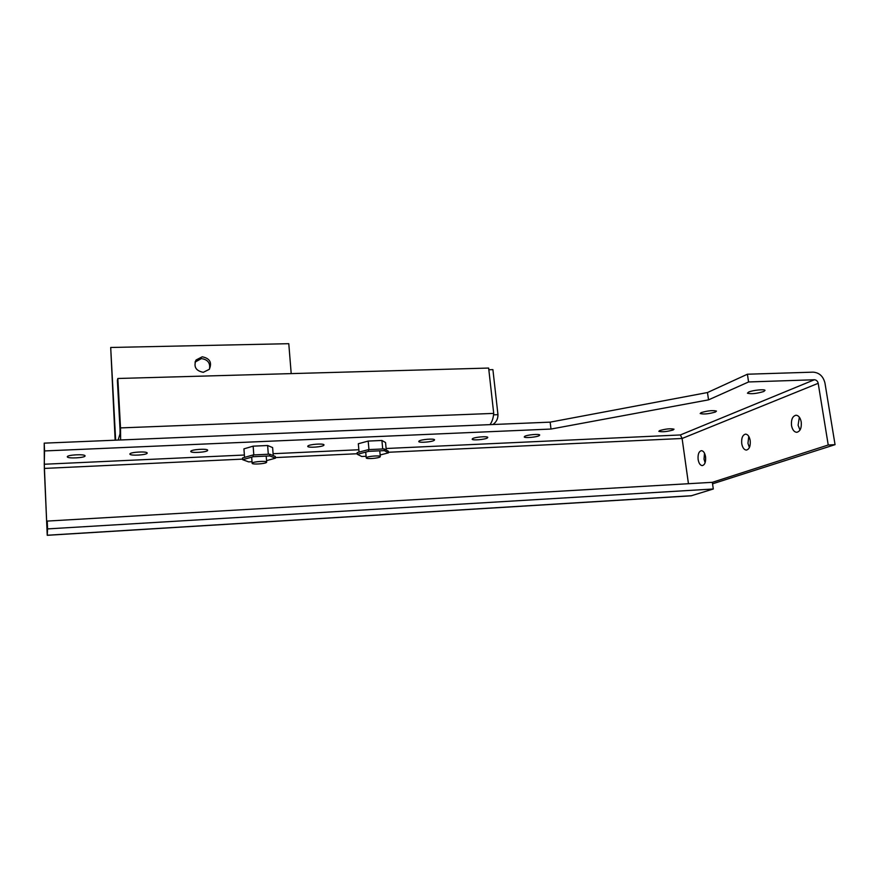 <?xml version="1.0" encoding="UTF-8"?>
<svg xmlns="http://www.w3.org/2000/svg" width="879" height="879" viewBox="0 0 879 879"><rect width="100%" height="100%" fill="white"/><g stroke="black" fill="none" stroke-linecap="round" stroke-linejoin="round"><path stroke-width="1.32" d="M380.157 454.981L388.452 452.85L384.321 450.608L368.609 451.345L357.324 454.311L361.763 456.487L366.103 456.278M384.321 450.608L384.156 448.905L388.287 451.158L388.452 452.85M368.609 451.345L368.444 449.63L357.171 452.608L357.324 454.311M368.444 449.63L384.156 448.905M386.266 450.048L385.551 442.533L381.915 440.467L368.18 441.071L358.313 443.752L359.071 452.103M368.18 441.071L368.96 449.598M382.717 448.971L381.915 440.467M252.207 463.057C253.141 461.618 266.304 460.695 266.656 462.035L266.59 462.365C265.557 463.793 252.548 464.705 252.152 463.365L252.207 463.057M380.102 456.926C378.497 458.289 366.62 459.201 366.257 457.992L366.444 457.574C367.96 456.212 379.981 455.278 380.299 456.498L380.102 456.926M209.477 369.081C210.466 362.994 207.774 359.511 201.39 358.61L195.039 362.093M203.302 372.311L209.279 369.345C212.213 362.555 209.872 358.368 202.258 356.797L196.094 359.972C193.402 366.73 195.797 370.839 203.302 372.311M488.834 369.74L492.899 369.63L497.964 414.657C498.008 418.898 496.305 422.184 492.866 424.513M489.977 424.634C492.075 421.854 493.317 418.107 493.712 413.394L120.511 427.908L120.632 439.972M115.643 440.181L110.699 347.48L115.149 440.203M120.511 427.908L117.841 378.486L117.379 380.332L120.038 429.49L120.016 433.874L118.127 440.082M497.964 414.657L493.558 414.833M117.841 378.486L488.647 368.059L493.712 413.394M110.699 347.48L288.784 343.689L291.202 373.608M67.309 456.75L67.342 456.915C67.87 458.772 85.153 457.838 85.065 455.959L85.043 455.772C84.582 453.905 67.068 454.861 67.309 456.75M129.894 453.949L129.905 454.19C130.411 455.981 146.793 455.014 147.167 453.179L147.167 452.927C146.716 451.136 130.114 452.114 129.894 453.949L129.905 454.19M190.798 451.235L190.787 451.542C191.259 453.245 206.829 452.267 207.62 450.477L207.653 450.158C207.224 448.444 191.457 449.444 190.798 451.235M307.881 446.005L307.749 446.444C308.188 447.993 322.34 446.982 323.857 445.29L323.999 444.829C323.615 443.269 309.276 444.302 307.881 446.005M419.052 441.038L418.756 441.588C419.151 443.005 432.116 441.972 434.226 440.357L434.556 439.786C434.193 438.368 421.052 439.423 419.052 441.038M472.561 438.643L472.166 439.247C472.539 440.599 484.988 439.555 487.362 437.984L487.779 437.368C487.438 436.017 474.825 437.072 472.561 438.643M524.752 436.314L524.247 436.962C524.598 438.247 536.586 437.204 539.179 435.676L539.717 435.006C539.387 433.721 527.246 434.786 524.752 436.314M659.657 430.578L658.832 431.336C662.206 432.16 666.974 431.71 673.149 429.974L674.017 429.194C670.6 428.381 665.821 428.842 659.657 430.578M701.178 412.614L700.178 413.526C703.694 414.448 708.771 413.943 715.429 412.031L716.473 411.086C712.913 410.174 707.815 410.68 701.178 412.614M748.655 392.056L747.436 393.188C751.106 394.21 756.544 393.66 763.752 391.518L765.038 390.364C764.631 388.99 752.523 390.254 748.655 392.056M704.508 453.212L704.024 459.179L705.101 462.761M705.562 456.783C704.859 452.949 703.486 450.905 701.453 450.663C698.838 451.377 697.728 454.322 698.124 459.486C698.827 463.321 700.2 465.365 702.255 465.617C704.848 464.914 705.958 461.958 705.562 456.783M748.765 436.358L747.952 443.324L749.402 447.532M750.194 440.555C749.413 436.522 747.886 434.38 745.601 434.116C742.59 434.896 741.305 438.072 741.733 443.631C742.502 447.664 744.041 449.806 746.348 450.081C749.337 449.301 750.622 446.125 750.194 440.555M799.363 417.184L798.099 425.227L800 430.062M801.23 421.997C800.373 417.756 798.648 415.503 796.066 415.218C792.561 416.075 791.056 419.503 791.518 425.524C792.375 429.765 794.1 432.028 796.715 432.314C800.198 431.479 801.703 428.029 801.23 421.997M748.578 381.958L814.339 379.761C816.349 379.915 817.635 381.09 818.195 383.31L828.227 445.005L835.05 444.664L824.963 383.068C823.249 376.278 819.294 372.63 813.108 372.147L747.403 374.223L748.578 381.958L708.54 399.857L550.99 429.051L44.543 450.938L44.214 443.148L44.368 469.705L47.246 535.311L47.565 528.905L47.235 521.082L46.939 527.719L46.774 524.543L44.258 464.244L44.543 450.938M814.339 379.761L680.379 434.951L682.093 438.478L680.379 434.951L386.123 448.499M747.403 374.223L707.474 392.539L708.54 399.857M707.474 392.539L550.166 422.14L550.99 429.051M550.166 422.14L44.214 443.148M688.455 483.714L682.104 438.478L688.444 483.714M47.246 535.311L691.07 495.833L713.298 488.999L712.342 482.318L47.235 521.082M713.298 488.999L47.565 528.905M828.227 445.005L712.342 482.329M835.05 444.664L712.55 483.824M266.557 460.64L275.457 458.168L269.776 455.937L253.218 456.706L242.681 459.706L248.658 461.882L252.031 461.717M269.776 455.937L269.644 454.179L275.314 456.432L275.457 458.168M253.218 456.706L253.086 454.948L242.549 457.959L242.681 459.706M253.086 454.948L269.644 454.179M273.237 455.608L272.622 447.576L267.623 445.51L253.152 446.158L243.933 448.861L244.549 457.388M253.152 446.158L253.8 454.915M268.293 454.245L267.623 445.51M358.852 449.751L273.094 453.707M244.384 455.025L44.258 464.244M818.195 383.31L682.104 438.478L388.397 452.267M357.27 453.729L275.402 457.574M242.637 459.113L44.4 468.419M47.257 535.234L691.729 495.712M266.656 462.035L266.205 456.102M252.13 463.167L251.691 457.146M366.246 457.805L365.719 452.103M380.299 456.498L379.772 450.817M196.094 359.972L195.259 361.774"/></g></svg>
